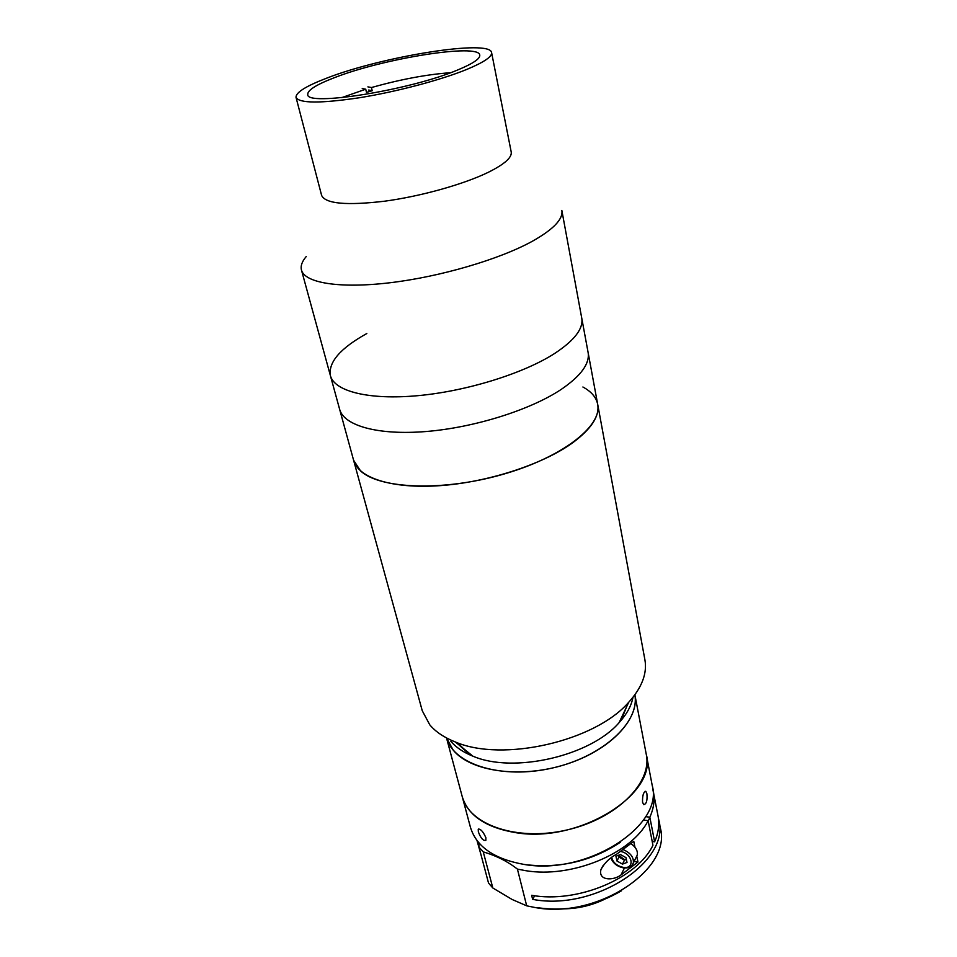 <?xml version="1.0" encoding="UTF-8"?>
<svg xmlns="http://www.w3.org/2000/svg" width="957" height="957" viewBox="0 0 957 957"><rect width="100%" height="100%" fill="white"/><g stroke="black" fill="none" stroke-linecap="round" stroke-linejoin="round"><path stroke-width="1.44" d="M366.818 333.526C340.309 348.264 328.167 362.308 330.416 375.694C334.436 391.269 368.577 400.17 417.491 395.708C466.322 391.293 523.204 373.625 554.39 353.635C574.415 340.489 583.543 328.658 581.748 318.131L561.843 210.432C563.29 219.081 553.457 229.369 532.331 241.272C499.446 259.395 440.1 276.836 389.702 282.782C339.221 288.775 304.709 282.877 301.467 270.065C300.426 265.962 302.029 261.428 306.288 256.476M296.036 97.411L321.624 195.431C325.476 203.757 346.446 205.683 384.535 201.209C420.637 196.364 463.475 184.378 488.118 172.392C504.399 164.305 512.103 157.51 511.217 152.007L491.599 52.623C490.534 38.914 381.987 56.463 326.636 78.175C305.893 86.118 295.689 92.518 296.036 97.411C299.326 103.428 320.499 103.535 359.557 97.722C396.641 91.752 441.069 79.969 466.884 69.383C483.955 62.265 492.197 56.678 491.599 52.623M334.364 77.696C316.3 84.635 307.424 90.233 307.759 94.48C305.69 106.789 410.063 90.245 457.721 69.957C472.937 63.641 480.294 58.688 479.768 55.087C479.026 43.017 383.039 58.509 334.364 77.696M450.879 741.34C456.022 747.405 463.355 752.346 472.854 756.15L455.293 741.962C444.168 737.548 435.65 731.83 429.765 724.808L422.252 710.728L353.6 460.257C358.181 477.878 391.987 489.003 439.634 485.678C487.209 482.412 542.117 464.612 571.987 443.282C591.163 429.238 599.728 416.259 597.694 404.356C596.271 397.346 591.342 391.569 582.897 386.999M455.293 741.962C502.604 762.514 595.087 741.328 628.737 702.235C641.944 687.557 647.327 673.381 644.898 659.732L597.694 404.356C602.467 425.973 562.058 457.613 502.353 474.505C442.756 491.563 379.69 488.979 360.526 470.88L353.6 460.257L339.627 409.285C343.874 425.698 377.895 435.495 426.296 431.499C474.636 427.552 530.728 409.823 561.388 389.284C581.078 375.778 589.979 363.469 588.088 352.391L581.748 318.131C583.543 328.634 574.451 340.453 554.486 353.576C523.323 373.577 466.43 391.269 417.563 395.696C368.612 400.182 334.436 391.269 330.416 375.694L301.467 270.065M330.416 375.694L339.627 409.285C343.874 425.698 377.931 435.507 426.367 431.499C474.744 427.528 530.848 409.775 561.484 389.224C581.102 375.73 589.979 363.457 588.088 352.391L597.694 404.356M362.225 88.546L365.73 89.216L366.495 92.41L372.201 90.724L368.672 90.042M341.661 97.65L365.73 89.216M372.201 90.724L371.448 87.53C400.528 79.359 426.918 74.419 450.615 72.696M371.448 87.53L367.907 86.872M446.524 737.943L462.195 796.487C467.973 815.555 485.917 827.638 516.002 832.71C579.487 843.428 657.902 793.736 646.262 754.331L652.231 785.53C663.943 825.759 586.761 875.751 523.922 864.398C494.123 859.039 476.287 846.622 470.401 827.171L462.195 796.487C468.954 824.731 516.888 841.622 566.735 830.018C616.667 818.761 652.459 782.706 646.262 754.331L634.886 694.806M446.548 737.955C453.666 764.595 501.994 779.728 552.524 767.993C603.137 756.568 640.066 721.901 634.874 694.818C639.408 719.58 609.549 750.97 564.618 764.751C519.783 778.711 470.509 771.45 453.211 750.132L446.548 737.955M457.602 742.823L469.959 754.941L459.133 745.06M621.189 720.298L626.632 706.697L621.189 720.298M642.542 802.265C642.362 795.494 643.475 791.87 645.879 791.391L646.896 793.724C647.494 800.519 646.43 804.143 643.714 804.598L642.542 802.265M620.507 842.16C591.701 861.144 560.036 868.645 525.501 864.649L523.611 864.362M478.356 831.848L478.237 829.3C480.558 828.714 483.118 831.513 485.881 837.686L485.857 840.306C483.249 841.047 480.749 838.224 478.356 831.848M564.355 908.839C577.92 908.6 590.864 905.633 603.185 899.939M648.128 820.639C631.967 853.417 571.628 878.586 525.477 870.643L517.414 869.112L526.697 905.824L534.664 907.439C596.63 919.593 672.161 869.243 660.33 827.937L658.811 819.97C670.618 861.085 594.775 911.363 532.654 899.365L531.637 895.297C577.418 903.575 637.075 878.418 652.949 845.294L648.128 820.639L643.427 820.041M658.38 817.984L658.811 819.97M652.207 841.49L654.624 841.813C658.488 832.901 659.624 824.288 658.045 815.974L652.686 788.616M654.624 841.813L649.839 817.194C653.775 808.378 654.959 799.873 653.404 791.666M621.583 890.728C595.23 906.112 567.286 911.782 537.714 907.738M526.697 905.824L512.091 899.46L492.831 887.988L483.249 851.874C496.396 855.749 507.784 861.503 517.414 869.112M480.988 854.733L476.993 840.497M534.664 895.74L532.654 899.365M649.839 817.194L645.616 816.656M636.752 856.048L637.96 862.042L621.009 874.937C613.533 880.811 597.898 880.907 600.984 869.494C604.573 862.843 609.788 857.747 616.631 854.194L633.773 841.359L634.958 847.244M637.96 862.042L634.072 861.479M492.831 887.988L488.525 883.036L478.943 847.041L478.847 842.794M478.943 847.041L483.249 851.874M631.094 843.751C635.903 847.22 637.948 850.988 637.23 855.079L636.249 857.065M622.481 864.111L616.966 861.013L615.949 856.24L620.471 854.553L626.01 857.663L627.014 862.448L622.481 864.111L624.466 860.14L618.964 857.053L616.966 861.013M618.629 855.247L624.335 859.506L626.38 859.422L624.466 860.14M618.964 857.053L618.593 855.259M472.854 756.15C513.239 773.794 590.421 756.114 619.107 722.655C626.763 714.245 631.393 705.788 632.996 697.294M621.009 874.937L624.454 867.987M611.679 857.448C613.042 862.592 616.87 865.894 623.151 867.341C635.077 869.494 632.924 853.847 620.866 851.491M623.45 849.72C630.639 853.01 633.929 857.424 633.343 862.975L631.919 865.475M623.988 867.485L623.043 867.317M645.102 791.295L645.879 791.391M478.883 828.882L478.237 829.3M600.984 869.494L602.814 865.941M610.913 858.01C613.018 863.25 617.181 866.54 623.414 867.879C628.593 868.406 631.907 866.767 633.343 862.975L637.23 855.079M649.324 818.582L648.176 820.891M619.107 722.655L628.737 702.235"/></g></svg>
